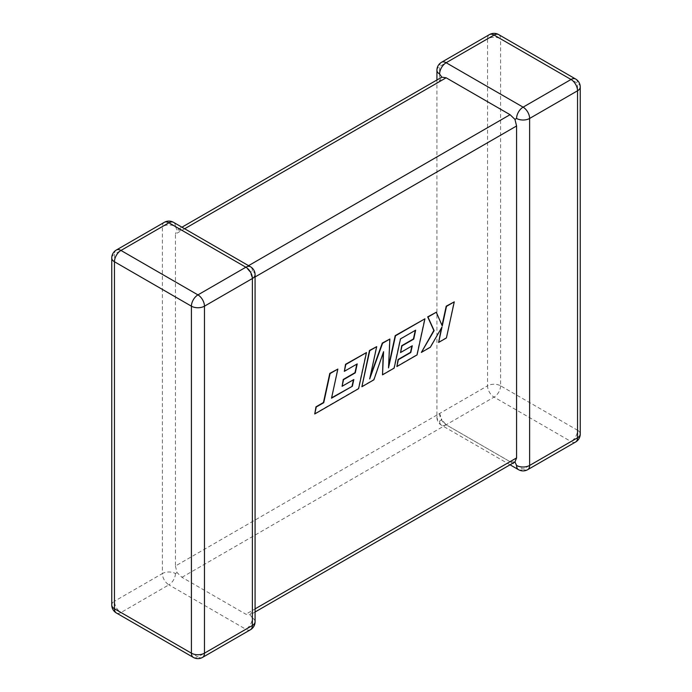 <?xml version="1.0" encoding="UTF-8"?>
<svg xmlns="http://www.w3.org/2000/svg" width="692" height="692" viewBox="0 0 692 692"><rect width="100%" height="100%" fill="white"/><g stroke="black" fill="none" stroke-linecap="round" stroke-linejoin="round"><path stroke-width="0.52" stroke-dasharray="3.46 2.59" d="M436.92 70.255A9.221 5.328 180 0 1 439.619 66.493L487.54 38.821L487.54 385.816L439.619 413.487A9.221 5.328 0 0 0 436.92 417.25A9.221 5.328 0 0 0 439.619 421.013L441.816 419.75L439.619 413.487L175.422 566.021L175.422 234.086L439.619 81.552L441.816 77.167M164.289 222.331A9.221 5.328 -120 0 0 162.378 226.552L162.378 573.547L114.457 601.218L114.457 254.223L162.378 226.552A9.221 5.328 -0 0 1 175.422 226.552L177.048 230.029L175.422 234.086M441.531 62.271A9.221 5.328 -120 0 0 439.619 66.493L439.619 81.552M175.422 566.021L177.048 572.613L181.944 577.31L245.859 614.211L250.184 614.833L252.381 610.448L252.381 278.513L250.184 272.25L245.859 267.216L248.558 265.659M181.944 577.31L446.141 424.784L510.056 461.685L245.859 614.211M184.652 228.758L181.944 230.315L245.859 267.216M514.952 461.971L510.056 461.685M439.619 413.487A9.221 5.328 -120 0 0 446.141 424.784L494.062 397.113L571.021 441.548L523.1 469.211L446.141 424.784L441.816 419.75M175.422 573.547A9.221 5.328 120 0 1 168.9 584.844L245.859 629.27L197.938 656.942L120.979 612.515L168.9 584.844A9.221 5.328 -120 0 1 162.378 573.547A9.221 5.328 180 0 1 175.422 573.547L177.048 572.613M250.469 629.729A9.221 5.328 -120 0 1 245.859 629.27A9.221 5.328 120 0 0 252.381 617.982L250.184 614.833L255.08 612.005M255.08 274.75A9.221 5.328 -0 0 0 252.381 270.987L250.184 272.25M181.944 230.315L177.048 230.029L181.944 227.201M331.606 397.805L337.575 368.905M314.453 413.799L358.318 388.48L366.18 352.384M344.062 371.163L356.838 364.122M341.813 386.127L353.456 379.744M361.613 386.577L373.593 379.657L383.23 352.686M382.226 374.675L393.869 367.954L400.227 338.734L415.286 330.369M400.27 352.384L411.913 345.991M396.594 366.379L416.774 354.728L424.637 318.631M388.601 365.999L389.579 338.872M370.211 376.491L376.413 346.476M446.418 337.947L453.978 301.695M442.032 325.43L436.003 312.075M421.082 352.237L430.078 347.047L441.453 327.965M438.347 342.272L446.132 337.782M252.381 610.448L255.08 608.891M255.08 276.956L252.381 278.513M575.632 441.998A9.221 5.328 -120 0 1 571.021 441.548A9.221 5.328 -60 0 0 577.543 430.251L500.584 385.816L500.584 38.821L577.543 83.256L577.543 430.251A9.221 5.328 180 0 1 580.242 434.014M580.242 87.019A9.221 5.328 0 0 0 577.543 83.256A9.221 5.328 -60 0 0 575.632 79.026M518.49 469.669A9.221 5.328 -60 0 0 523.1 469.211A9.221 5.328 -120 0 0 527.711 469.669M500.584 385.816A9.221 5.328 -60 0 1 494.062 397.113A9.221 5.328 -120 0 1 487.54 385.816A9.221 5.328 180 0 1 500.584 385.816M498.673 34.6A9.221 5.328 -60 0 1 500.584 38.821A9.221 5.328 0 0 0 487.54 38.821A9.221 5.328 -120 0 1 489.452 34.6M446.141 424.784A9.221 5.328 -60 0 1 441.531 425.243A9.221 5.328 -60 0 1 439.619 421.013M175.422 226.552A9.221 5.328 120 0 0 173.51 222.331M111.758 604.981A9.221 5.328 180 0 1 114.457 601.218A9.221 5.328 -120 0 0 120.979 612.515A9.221 5.328 120 0 1 116.368 612.974M116.368 250.002A9.221 5.328 -120 0 0 114.457 254.223A9.221 5.328 0 0 0 111.758 257.986M252.381 270.987A9.221 5.328 120 0 0 250.469 266.757M252.381 617.982A9.221 5.328 180 0 1 255.08 621.745M193.327 657.4A9.221 5.328 120 0 0 197.938 656.942A9.221 5.328 -120 0 0 202.548 657.4M510.056 464.799L441.531 425.243A9.221 9.221 0 0 1 436.92 417.25L436.92 79.995"/><path stroke-width="1.04" d="M516.578 465.448A9.221 5.328 -60 0 0 518.49 469.669A9.221 9.221 0 0 0 527.711 469.669A9.221 5.328 -120 0 0 529.622 465.448L577.543 437.776L577.543 90.782L529.622 118.453L529.622 465.448A9.221 5.328 180 0 1 516.578 465.448L514.952 461.971L255.08 612.005M255.08 608.891L516.578 457.914L514.952 461.971M516.578 118.453A9.221 5.328 -60 0 1 523.1 107.156L571.021 79.485L494.062 35.058L446.141 62.73L523.1 107.156A9.221 5.328 -120 0 1 529.622 118.453A9.221 5.328 0 0 1 516.578 118.453L514.952 119.387L516.578 125.979L255.08 276.956M436.92 79.995L436.92 70.255A9.221 5.328 180 0 0 439.619 74.018L441.816 77.167L446.141 77.789L510.056 114.69L514.952 119.387M516.578 457.914L516.578 125.979M352.358 386.248L331.529 398.185L337.86 369.07L330.084 373.559L323.744 402.683L316.261 407L314.748 413.972L358.612 388.644L366.475 352.557L345.827 364.476L344.348 371.327L357.21 363.905L355.273 372.858L343.552 379.631L342.108 386.3L353.837 379.527L352.358 386.248L331.606 397.805M337.86 369.07L329.79 373.395L323.449 402.51L315.967 406.835L314.748 413.972M366.475 352.557L345.533 364.303L344.348 371.327M356.838 364.122L354.987 372.694L343.258 379.467L342.108 386.3M353.456 379.744L352.064 386.084M382.52 374.839L394.155 368.118L400.512 338.898L415.667 330.153L413.73 339.115L402 345.888L400.556 352.548L412.285 345.775L410.806 352.505L398.358 359.693L396.879 366.552L417.068 354.892L424.931 318.804L395.495 335.793L388.506 367.919L389.873 339.045L382.589 343.249L369.684 378.922L376.699 346.649L369.762 350.654L361.899 386.742L373.888 379.822L383.567 351.692L382.52 374.839L383.23 352.686M361.899 386.742L369.467 350.489L376.699 346.649M415.286 330.369L413.435 338.95L401.715 345.715L400.556 352.548M411.913 345.991L410.52 352.332L398.064 359.52L396.879 366.552M424.931 318.804L395.201 335.629L388.601 365.999M389.873 339.045L382.295 343.076L370.211 376.491M454.272 301.859L446.504 306.348L442.249 325.932L436.297 312.239L427.976 317.04L434.126 330.62L421.376 352.41L430.363 347.22L441.98 327.057L438.642 342.436L446.418 337.947L454.272 301.859L446.21 306.184L442.032 325.43M436.297 312.239L427.691 316.875L433.841 330.456L421.376 352.41M441.453 327.965L438.642 342.436M446.141 77.789L184.652 228.758M248.558 265.659L510.056 114.69M168.9 222.789L120.979 250.452L197.938 294.887L245.859 267.216L168.9 222.789A9.221 5.328 -120 0 0 164.289 222.331A9.221 9.221 0 0 1 173.51 222.331A9.221 5.328 120 0 0 168.9 222.789M252.381 278.513L204.46 306.184L204.46 653.179L252.381 625.507L252.381 278.513A9.221 5.328 -0 0 0 255.08 274.75A9.221 9.221 0 0 0 250.469 266.757A9.221 5.328 120 0 0 245.859 267.216A9.221 5.328 -120 0 1 252.381 278.513M116.368 612.974A9.221 5.328 120 0 1 114.457 608.744L191.416 653.179L191.416 306.184L114.457 261.749L114.457 608.744A9.221 5.328 180 0 1 111.758 604.981A9.221 9.221 0 0 0 116.368 612.974L193.327 657.4A9.221 9.221 0 0 0 202.548 657.4A9.221 5.328 -120 0 0 204.46 653.179A9.221 5.328 0 0 1 191.416 653.179A9.221 5.328 120 0 0 193.327 657.4M580.242 434.014A9.221 5.328 180 0 1 577.543 437.776A9.221 5.328 -120 0 1 575.632 441.998A9.221 9.221 0 0 0 580.242 434.014L580.242 87.019A9.221 9.221 0 0 0 575.632 79.026A9.221 5.328 -60 0 0 571.021 79.485A9.221 5.328 -120 0 1 577.543 90.782A9.221 5.328 0 0 0 580.242 87.019M498.673 34.6A9.221 9.221 0 0 0 489.452 34.6A9.221 5.328 -120 0 1 494.062 35.058A9.221 5.328 -60 0 1 498.673 34.6L575.632 79.026M439.619 74.018A9.221 5.328 -60 0 1 446.141 62.73A9.221 5.328 -120 0 0 441.531 62.271L489.452 34.6M116.368 250.002A9.221 9.221 0 0 0 111.758 257.986A9.221 5.328 0 0 0 114.457 261.749A9.221 5.328 120 0 1 120.979 250.452A9.221 5.328 -120 0 0 116.368 250.002L164.289 222.331M255.08 621.745A9.221 5.328 180 0 1 252.381 625.507A9.221 5.328 -120 0 1 250.469 629.729A9.221 9.221 0 0 0 255.08 621.745L255.08 274.75M197.938 294.887A9.221 5.328 120 0 0 191.416 306.184A9.221 5.328 180 0 0 204.46 306.184A9.221 5.328 -120 0 0 197.938 294.887M527.711 469.669L575.632 441.998M518.49 469.669L510.056 464.799M441.531 62.271A9.221 9.221 0 0 0 436.92 70.255M111.758 257.986L111.758 604.981M173.51 222.331L250.469 266.757M202.548 657.4L250.469 629.729M441.816 77.167L181.944 227.201"/></g></svg>
